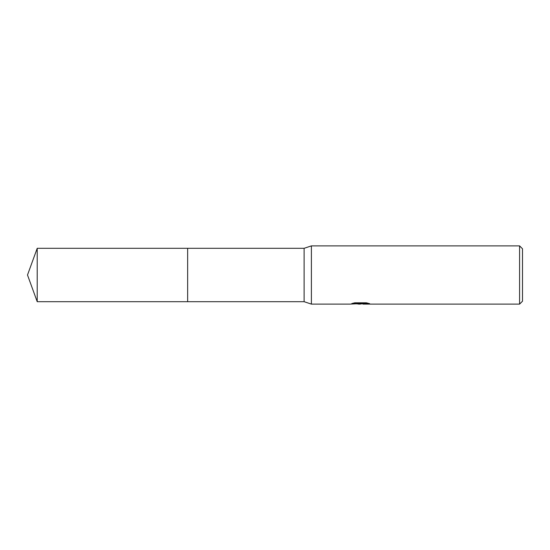 <?xml version="1.0" encoding="UTF-8"?>
<svg xmlns="http://www.w3.org/2000/svg" width="550" height="550" viewBox="0 0 550 550"><rect width="100%" height="100%" fill="white"/><g stroke="black" fill="none" stroke-linecap="round" stroke-linejoin="round"><path stroke-width="0.82" d="M353.616 303.071L361.089 303.071L361.089 303.566L350.02 304.116L311.396 304.116L304.116 301.689L187.646 301.689L187.646 248.311L304.116 248.311L311.396 245.884L519.585 245.884L522.5 248.792L522.5 301.207L519.585 304.116L363.014 304.116L362.897 303.614L367.489 303.064M304.116 301.689L304.116 248.311M311.396 304.116L311.396 245.884M362.897 303.662L359.927 304.116L356.544 303.834M359.927 304.116L358.552 304.116M519.585 304.116L519.585 245.884M361.089 303.566L351.78 303.566L354.812 302.803L366.3 302.803L369.634 303.655L362.897 304.102M37.214 301.689L37.214 248.311L187.646 248.311L187.646 301.689L37.214 301.689L27.5 275L37.214 248.311M360.381 303.634L362.897 303.634"/></g></svg>
